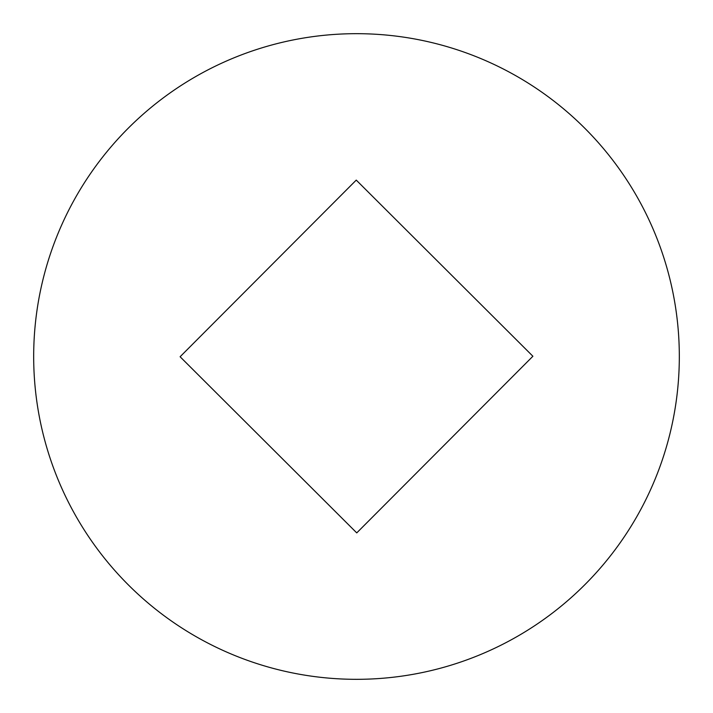 <?xml version="1.0" encoding="UTF-8"?>
<svg xmlns="http://www.w3.org/2000/svg" width="713" height="713" viewBox="0 0 713 713"><rect width="100%" height="100%" fill="white"/><g stroke="black" fill="none" stroke-linecap="round" stroke-linejoin="round"><path stroke-width="1.07" d="M584.446 127.903A322.829 322.829 0 0 1 585.097 584.446A322.829 322.829 0 0 1 128.554 585.097A322.829 322.829 0 0 1 127.903 128.554A322.829 322.829 0 0 1 584.446 127.903M356.75 532.896L532.896 356.25L356.25 180.104L180.104 356.75L356.75 532.896"/></g></svg>
